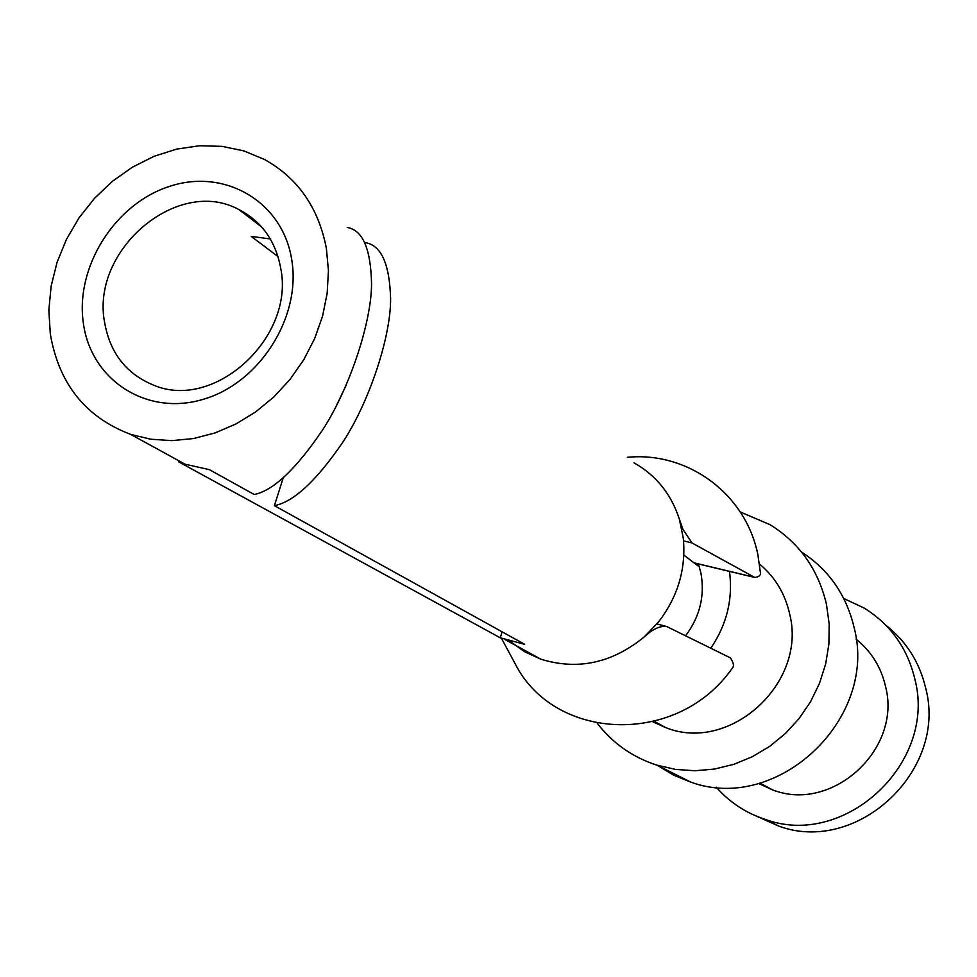 <?xml version="1.0" encoding="UTF-8"?>
<svg xmlns="http://www.w3.org/2000/svg" width="977" height="977" viewBox="0 0 977 977"><rect width="100%" height="100%" fill="white"/><g stroke="black" fill="none" stroke-linecap="round" stroke-linejoin="round"><path stroke-width="1.47" d="M83.411 323.534C91.117 380.163 146.855 416.495 203.338 399.288C259.955 382.935 301.832 316.328 291.61 259.003C282.231 201.421 224.71 168.142 169.913 186.265C114.981 203.558 74.875 267.124 83.411 323.534M104.576 322.239C109.937 353.002 126.302 373.971 153.658 385.158C214.549 411.341 295.372 337.175 280.631 267.783C275.502 240.806 261.641 221.425 239.047 209.652C178.022 175.97 90.678 249.794 104.576 322.239M345.907 385.768L336.1 406.298M326.355 248.243C318.453 207.6 297.802 177.985 264.376 159.422L243.994 150.946L222.182 146.367L199.516 145.756L176.642 149.102L154.122 156.283L132.579 167.079L112.55 181.197L94.561 198.258L79.052 217.822L66.436 239.365L57.057 262.337L51.134 286.139L48.85 310.173L50.291 333.792C58.754 383.717 85.524 417.24 130.613 434.362L150.776 439.223L171.891 440.639L193.458 438.551L214.964 432.97L235.884 424.018L255.693 411.903L273.902 396.894L290.071 379.357L303.774 359.731L314.692 338.494L322.557 316.169L327.173 293.308L328.443 270.482L326.355 248.243M270.324 238.962L251.199 236.373L277.993 256.548M179.023 460.888L178.718 461.865L185.129 464.234L209.334 469.632L254.252 494.509C273.328 490.588 296.08 469.082 322.532 430.027C348.752 390.043 371.443 323.363 371.553 283.928C370.845 248.988 362.76 230.169 347.299 227.47L347.287 227.47M502.105 631.814L500.273 637.822L178.718 461.865M500.273 637.822L524.722 644.344L274.403 505.671L283.257 477.692M364.36 242.381L365.923 242.76C381.445 245.667 389.676 264.413 390.617 298.974C390.776 337.944 368.451 403.586 342.451 442.752C316.218 481.014 293.527 501.983 274.403 505.671M509.86 641.193L524.454 651.659L540.855 659.194C577.688 670.552 612.139 663.127 644.222 636.906C652.673 629.115 660.147 625.646 666.668 626.501L730.454 657.9C733.605 662.821 734.277 666.155 732.469 667.902C678.014 746.684 554.411 741.958 514.952 663.383L513.279 660.269M644.222 636.906L658.193 622.337C677.794 597.094 686.159 569.054 683.302 538.193L679.394 519.251C671.284 494.154 656.153 475.335 634 462.829M256.059 221.29L255.693 222.414M627.332 457.321C687.539 451.252 745.878 493.703 757.932 555.046L760.448 572.949C760.729 575.355 758.848 576.857 754.806 577.48L691.972 542.943L682.935 529.278L679.394 519.251M683.863 555.095L697.908 565.793L698.567 563.985M754.232 577.248L694.146 562.85L698.042 565.817M685.598 635.783C699.898 616.658 705.015 595.775 700.936 573.12L698.506 564.193M694.146 562.85L695.197 563.179M710.829 648.215C726.876 624.462 733.092 598.852 729.489 571.398M652.831 721.832L665.691 727.584C729.807 753.597 807.368 682.935 789.66 614.02C785.093 593.65 775.042 576.98 759.508 564.022M597.326 723.359C612.774 743.363 632.632 757.285 656.874 765.138L675.62 769.424L694.977 770.755L714.492 769.058L733.739 764.356L752.241 756.76L769.583 746.428L785.325 733.593L799.101 718.547L810.592 701.645L819.52 683.289L825.675 663.92L828.911 644.002L829.18 623.998L826.469 604.36C818.237 569.457 799.418 542.894 769.998 524.673L740.236 511.948M756.711 816.271L778.877 826.163C857.256 854.997 947.837 770.45 925.671 688.052C919.528 662.186 906.253 641.242 885.858 625.219M657.802 765.602L673.654 775.188L690.898 782.15C777.265 813.853 878.238 719.157 854.154 627.71C846.387 594.969 828.85 569.738 801.531 552.042M716.251 787.169C729.636 802.398 746.049 813.169 765.492 819.471C845.105 848.744 937.261 762.658 914.802 678.881C907.315 648.044 890.474 624.462 864.266 608.121L843.774 598.51M662.638 725.935L663.359 726.717M758.555 783.456L772.196 789.709C831.574 813.621 902.272 749.53 885.504 686.306C881.01 666.998 871.203 651.28 856.096 639.153M691.972 542.943L683.57 540.867M261.641 226.957L239.047 209.652M656.862 623.961L665.337 626.159M540.855 659.194L505.414 639.764M185.129 464.234L130.613 434.362M501.445 638.299L514.952 663.383M694.366 562.984L754.574 577.407M665.679 727.609L654.419 721.429M690.898 782.15L656.874 765.138M778.877 826.163L765.492 819.471M772.196 789.709L759.972 783.078"/></g></svg>
